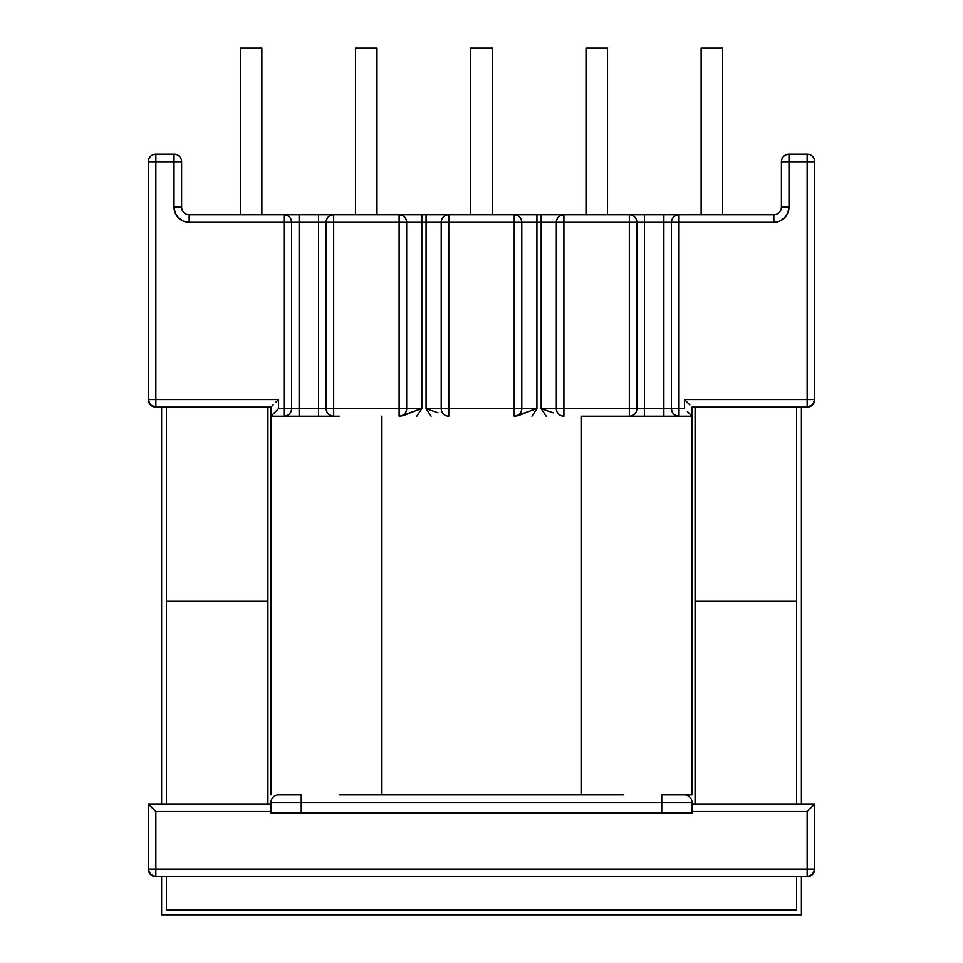 <?xml version="1.0" encoding="UTF-8"?>
<svg xmlns="http://www.w3.org/2000/svg" width="963" height="963" viewBox="0 0 963 963"><rect width="100%" height="100%" fill="white"/><g stroke="black" fill="none" stroke-linecap="round" stroke-linejoin="round"><path stroke-width="1.44" d="M814.156 402.45L814.734 399.561L812.507 404.905L807.15 407.132L812.507 404.905M155.85 407.132L270.964 407.132L155.85 407.132L155.85 399.561L155.85 407.132A7.572 7.572 0 0 1 148.266 399.561C148.723 404.159 151.239 406.675 155.85 407.132L150.493 404.905L148.266 399.561L148.266 161.748L148.266 399.561L278.536 399.561L278.536 408.649L283.989 408.649L283.989 222.333L189.169 222.333L183.367 221.189L178.456 217.903L175.17 212.992L174.014 207.189L174.014 161.748L155.85 161.748L155.85 399.561L155.85 161.748L148.266 161.748A7.572 7.572 0 0 1 155.85 154.176C151.239 154.622 148.723 157.15 148.266 161.748L155.85 161.748L155.85 154.176L155.85 161.748L174.014 161.748L174.014 154.176L155.85 154.176L174.014 154.176A7.572 7.572 0 0 1 181.598 161.748A7.572 7.572 0 0 0 174.014 154.176L174.014 161.748L181.598 161.748L174.014 161.748L174.014 207.189L181.598 207.189L181.598 161.748L181.598 207.189L174.014 207.189A15.143 15.143 0 0 0 189.169 222.333L189.169 214.761L285.144 214.761M293.342 214.761L324.314 214.761M332.512 214.761L400.837 214.761M413.127 214.761L434.758 214.761M447.049 214.761L515.951 214.761M528.242 214.761L549.873 214.761M562.163 214.761L630.488 214.761M638.686 214.761L669.658 214.761M677.856 214.761L774.986 214.761M773.831 214.761L679.011 214.761L679.011 222.333L773.831 222.333L773.831 214.761A7.572 7.572 0 0 0 781.402 207.189A7.572 7.572 0 0 1 773.831 214.761L773.831 222.333A15.143 15.143 0 0 0 788.986 207.189L781.402 207.189L781.402 161.748L781.402 207.189L788.986 207.189L788.986 161.748L781.402 161.748L788.986 161.748L788.986 154.176C784.376 154.622 781.86 157.15 781.402 161.748A7.572 7.572 0 0 1 788.986 154.176L807.15 154.176L788.986 154.176L788.986 161.748L807.15 161.748L807.15 154.176L807.15 161.748L814.734 161.748A7.572 7.572 0 0 0 807.15 154.176A7.572 7.572 0 0 1 814.734 161.748L814.734 399.561L814.734 161.748L807.15 161.748L807.15 399.561L684.464 399.561L684.464 408.649L679.011 408.649L679.011 222.333L679.011 408.649L684.464 408.649L684.464 399.561L807.15 399.561L807.15 161.748L788.986 161.748L788.986 207.189L787.83 212.992L784.544 217.903L779.633 221.189L773.831 222.333L671.44 222.333L671.44 408.649L644.476 408.649L644.476 222.333L663.868 222.333L663.868 408.649L563.897 408.649L629.333 408.649L629.333 222.333L563.897 222.333L563.897 416.221A7.572 7.572 0 0 1 556.325 408.649L541.182 408.649L541.182 222.333L556.325 222.333L556.325 408.649L541.182 408.649L546.214 416.221L541.182 408.649L541.182 222.333L536.933 222.333L536.933 408.649L521.79 408.649A7.572 7.572 0 0 1 514.218 416.221L514.218 408.649L448.782 408.649L448.782 222.333L448.782 408.649L514.218 408.649L514.218 222.333L448.782 222.333L514.218 222.333L514.218 214.761L448.782 214.761L448.782 222.333L441.21 222.333L441.21 408.649L426.067 408.649L426.067 222.333L421.818 222.333L421.818 408.649L416.786 416.221L421.818 408.649L406.675 408.649L406.675 222.333L421.818 222.333L421.818 408.649L406.675 408.649A7.572 7.572 0 0 1 399.103 416.221L399.103 222.333L333.667 222.333L333.667 408.649L399.103 408.649L299.132 408.649L299.132 222.333L318.524 222.333L318.524 408.649L291.56 408.649L291.56 222.333L283.989 222.333L283.989 408.649L278.536 408.649L278.536 399.561L148.266 399.561M814.734 869.108A7.572 7.572 0 0 1 807.15 876.679C811.761 876.234 814.277 873.706 814.734 869.108L807.15 869.108L814.734 869.108L814.734 803.973L807.15 811.544L807.15 869.108L155.85 869.108L155.85 876.679A7.572 7.572 0 0 1 148.266 869.108L148.266 803.973L155.85 811.544L155.85 869.108L807.15 869.108L807.15 811.544L692.036 811.544L807.15 811.544L814.734 803.973L814.734 869.108L812.507 874.464L807.15 876.679L155.85 876.679L150.493 874.464L148.266 869.108L148.844 872.009L152.948 876.101M270.964 802.456L270.964 813.061L661.75 813.061L661.75 802.456L301.25 802.456L301.25 813.061L270.964 813.061L270.964 802.456A7.572 7.572 0 0 1 278.536 794.884L301.25 794.884L278.536 794.884A7.572 7.572 0 0 0 270.964 802.456L301.25 802.456L270.964 802.456M285.144 416.221L270.964 416.221L278.536 408.649L270.964 416.221L283.989 416.221L283.989 408.649L283.989 416.221A7.572 7.572 0 0 0 291.56 408.649L283.989 408.649L291.56 408.649A7.572 7.572 0 0 1 283.989 416.221L333.667 416.221A7.572 7.572 0 0 1 326.096 408.649L318.524 408.649L318.524 416.221L318.524 222.333L326.096 222.333L326.096 408.649C326.541 413.247 329.069 415.763 333.667 416.221L333.667 408.649L333.667 416.221M536.933 408.649L531.901 416.221L536.933 408.649L521.79 408.649L521.79 222.333L536.933 222.333L536.933 408.649L515.036 416.221L518.6 415.619L532.659 409.961M426.067 408.649L431.099 416.221L426.067 408.649L426.067 222.333L441.21 222.333L441.21 408.649L426.067 408.649L438.045 412.85M661.75 794.884L684.464 794.884A7.572 7.572 0 0 1 692.036 802.456L661.75 802.456L661.75 813.061L301.25 813.061L301.25 794.884L301.25 802.456L661.75 802.456L661.75 794.884L661.75 802.456L692.036 802.456A7.572 7.572 0 0 0 684.464 794.884L661.75 794.884L692.036 794.884L692.036 416.221L677.856 416.221M692.036 813.061L661.75 813.061L692.036 813.061L692.036 802.456L692.036 813.061M270.964 811.544L155.85 811.544L270.964 811.544M270.964 407.132L270.964 794.884L270.964 407.132M155.85 876.679L155.85 811.544L148.266 803.973L270.964 803.973L148.266 803.973L148.266 869.108A7.572 7.572 0 0 0 155.85 876.679L807.15 876.679L807.15 869.108L807.15 876.679M240.365 214.761L240.365 48.15L261.876 48.15L261.876 214.761L261.876 48.15L240.365 48.15L240.365 214.761M355.479 214.761L355.479 48.15L376.99 48.15L376.99 214.761L376.99 48.15L355.479 48.15L355.479 214.761M470.594 214.761L470.594 48.15L492.406 48.15L492.406 214.761L492.406 48.15L470.594 48.15L470.594 214.761M275.635 402.45L278.536 399.561L275.635 402.45M271.542 406.555L273.179 404.905L271.542 406.555M189.169 214.761A7.572 7.572 0 0 1 181.598 207.189A7.572 7.572 0 0 0 189.169 214.761L189.169 222.333L283.989 222.333L283.989 214.761L189.169 214.761M291.56 408.649L291.56 222.333C291.115 217.734 288.587 215.218 283.989 214.761L283.989 222.333L299.132 222.333L299.132 416.221L299.132 408.649L291.56 408.649M448.782 408.649L448.782 416.221A7.572 7.572 0 0 1 441.21 408.649A7.572 7.572 0 0 0 448.782 416.221L448.782 408.649L441.21 408.649L448.782 408.649M283.989 214.761A7.572 7.572 0 0 1 291.56 222.333L299.132 222.333L299.132 214.761L283.989 214.761M318.524 214.761L299.132 214.761L299.132 222.333L318.524 222.333L318.524 214.761L318.524 222.333L326.096 222.333L326.096 408.649L333.667 408.649L333.667 222.333L326.096 222.333A7.572 7.572 0 0 1 333.667 214.761L318.524 214.761M448.782 214.761A7.572 7.572 0 0 0 441.21 222.333L448.782 222.333L448.782 214.761L426.067 214.761L426.067 222.333L441.21 222.333A7.572 7.572 0 0 1 448.782 214.761M421.818 408.649L399.922 416.221L403.485 415.619L417.545 409.961M406.675 408.649L399.103 408.649L399.103 416.221C403.702 415.763 406.23 413.247 406.675 408.649L406.675 222.333L399.103 222.333L399.103 408.649L406.675 408.649M333.667 222.333L333.667 214.761C329.069 215.218 326.541 217.734 326.096 222.333L399.103 222.333L399.103 214.761L333.667 214.761L333.667 222.333M421.818 222.333L426.067 222.333L426.067 214.761L421.818 214.761L421.818 222.333L421.818 214.761L399.103 214.761L399.103 222.333L421.818 222.333M406.675 222.333C406.23 217.734 403.702 215.218 399.103 214.761A7.572 7.572 0 0 1 406.675 222.333M273.179 413.994L275.635 411.538M339.217 794.884L381.529 794.884L381.529 416.221L381.529 794.884L581.471 794.884L581.471 416.221L679.011 416.221A7.572 7.572 0 0 1 671.44 408.649L679.011 408.649L671.44 408.649C671.885 413.247 674.413 415.763 679.011 416.221L679.011 408.649L679.011 416.221L692.036 416.221L692.036 407.132L807.15 407.132A7.572 7.572 0 0 0 814.734 399.561A7.572 7.572 0 0 1 807.15 407.132L807.15 399.561L814.734 399.561L807.15 399.561L807.15 407.132L692.036 407.132L692.036 416.221L687.365 411.538M814.734 803.973L692.036 803.973L814.734 803.973M636.904 408.649L636.904 222.333L644.476 222.333L644.476 416.221L644.476 408.649L636.904 408.649A7.572 7.572 0 0 1 629.333 416.221A7.572 7.572 0 0 0 636.904 408.649L636.904 222.333L671.44 222.333L671.44 408.649L663.868 408.649L663.868 416.221L663.868 222.333L679.011 222.333L679.011 214.761C674.413 215.218 671.885 217.734 671.44 222.333A7.572 7.572 0 0 1 679.011 214.761L663.868 214.761L663.868 222.333L663.868 214.761L644.476 214.761L644.476 222.333L644.476 214.761L629.333 214.761A7.572 7.572 0 0 1 636.904 222.333L629.333 222.333L629.333 416.221L629.333 408.649L636.904 408.649M701.124 214.761L701.124 48.15L722.635 48.15L722.635 214.761L722.635 48.15L701.124 48.15L701.124 214.761M586.01 214.761L586.01 48.15L607.521 48.15L607.521 214.761L607.521 48.15L586.01 48.15L586.01 214.761M689.821 404.905L687.365 402.45L689.821 404.905M684.464 399.561L687.365 402.45L684.464 399.561M514.218 408.649L514.218 416.221C518.816 415.763 521.344 413.247 521.79 408.649L514.218 408.649L521.79 408.649L521.79 222.333L514.218 222.333L514.218 408.649M514.218 214.761L514.218 222.333L521.79 222.333C521.344 217.734 518.816 215.218 514.218 214.761A7.572 7.572 0 0 1 521.79 222.333L536.933 222.333L536.933 214.761L514.218 214.761M553.159 412.85L541.182 408.649M556.325 408.649C556.77 413.247 559.298 415.763 563.897 416.221L563.897 408.649L556.325 408.649L563.897 408.649L563.897 222.333L556.325 222.333L556.325 408.649M629.333 222.333L636.904 222.333A7.572 7.572 0 0 0 629.333 214.761L629.333 222.333L629.333 214.761L563.897 214.761L563.897 222.333L629.333 222.333M541.182 214.761L536.933 214.761L536.933 222.333L541.182 222.333L541.182 214.761L541.182 222.333L563.897 222.333L563.897 214.761L541.182 214.761M563.897 214.761C559.298 215.218 556.77 217.734 556.325 222.333A7.572 7.572 0 0 1 563.897 214.761M689.821 413.994L692.036 416.221L692.036 794.884L683.622 794.884M810.052 876.101L814.156 872.009M155.85 869.108L148.266 869.108L155.85 869.108M339.217 416.221L283.989 416.221M279.378 794.884L301.25 794.884M623.783 416.221L581.471 416.221L581.471 794.884L623.783 794.884M629.333 416.221L673.402 416.221M381.529 794.884L581.471 794.884M166.443 601.008L166.443 803.973L166.443 601.008L267.931 601.008L166.443 601.008L267.931 601.008L267.931 803.973L267.931 407.132L267.931 601.008L166.443 601.008L166.443 407.132L166.443 601.008M166.443 876.679L166.443 909.999L796.557 909.999L796.557 876.679L796.557 909.999L166.443 909.999L166.443 876.679M796.557 803.973L796.557 601.008L695.069 601.008L695.069 803.973L695.069 601.008L796.557 601.008L796.557 803.973M796.557 601.008L796.557 407.132L796.557 601.008L695.069 601.008L796.557 601.008M695.069 407.132L695.069 601.008L695.069 407.132M801.397 407.132L801.397 803.973L801.397 407.132M801.397 876.679L801.397 914.85L161.603 914.85L161.603 876.679L161.603 914.85L801.397 914.85L801.397 876.679M161.603 803.973L161.603 407.132L161.603 803.973"/></g></svg>
